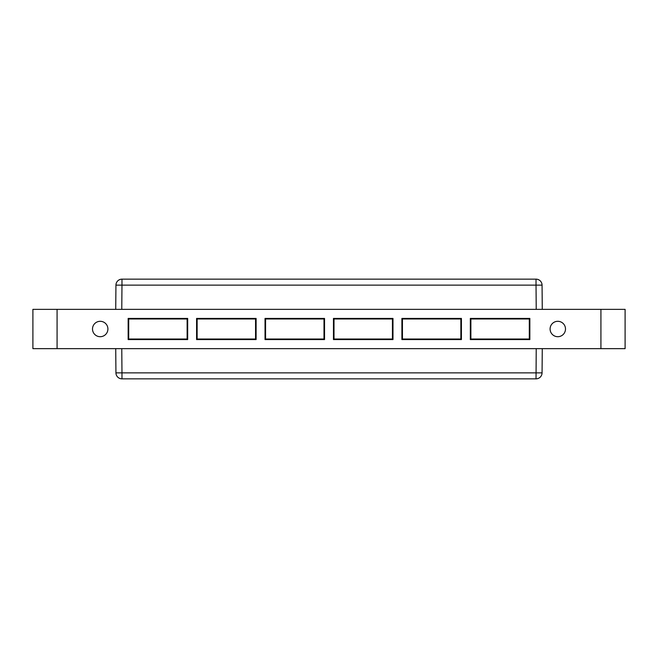 <?xml version="1.0" encoding="UTF-8"?>
<svg xmlns="http://www.w3.org/2000/svg" width="658" height="658" viewBox="0 0 658 658"><rect width="100%" height="100%" fill="white"/><g stroke="black" fill="none" stroke-linecap="round" stroke-linejoin="round"><path stroke-width="0.99" d="M121.771 309.359L121.977 285.136L536.023 285.136L536.023 279.148L121.977 279.148A6.045 6.045 0 0 0 115.94 285.136A6.045 6.045 0 0 1 121.977 279.148L121.977 285.136L115.94 285.136L115.726 309.359M115.726 348.641L115.94 372.864L121.977 372.864L121.977 378.852A6.045 6.045 0 0 1 115.94 372.864L115.726 348.641L115.94 372.864M542.274 309.359L542.06 285.136L542.274 309.359L542.06 285.136L536.023 285.136L536.229 309.359M625.1 348.641L625.1 309.359L625.1 348.641L32.9 348.641L32.9 309.359L625.1 309.359M121.771 348.641L121.977 372.864L542.06 372.864A6.045 6.045 0 0 1 536.023 378.852L121.977 378.852M100.205 336.707A7.707 7.707 0 0 1 93.535 325.151A7.707 7.707 0 0 1 106.876 325.151A7.707 7.707 0 0 1 100.205 336.707M557.795 336.707A7.707 7.707 0 0 1 551.124 325.151A7.707 7.707 0 0 1 564.465 325.151A7.707 7.707 0 0 1 557.795 336.707M460.863 318.974L460.863 339.026L402.449 339.026L402.441 318.974L460.863 318.974L461.414 318.423L461.414 339.577L401.898 339.577L402.449 339.026M187.127 318.974L187.127 339.026L128.705 339.026L128.705 318.974L187.127 318.974L187.678 318.423L187.678 339.577L128.154 339.577L128.705 339.026M255.559 318.974L255.559 339.026L197.137 339.026L197.137 318.974L255.559 318.974L256.11 318.423L256.11 339.577L196.586 339.577L197.137 339.026M529.303 318.974L529.303 339.026L470.881 339.026L470.881 318.974L529.303 318.974L529.855 318.423L529.855 339.577L470.33 339.577L470.881 339.026M392.431 318.974L392.431 339.026L334.009 339.026L334.009 318.974L392.431 318.974L392.982 318.423L392.982 339.577L392.431 339.026M323.999 318.974L323.991 339.026L265.577 339.026L265.577 318.974L323.999 318.974L324.542 318.423L324.542 339.577L265.026 339.577L265.026 318.423L265.577 318.974M460.863 339.026L461.414 339.577M401.898 339.577L401.898 318.423L402.441 318.974M401.898 318.423L461.414 318.423M265.577 339.026L265.026 339.577M187.127 339.026L187.678 339.577M128.154 339.577L128.154 318.423L128.705 318.974M128.154 318.423L187.678 318.423M255.559 339.026L256.11 339.577M196.586 339.577L196.586 318.423L197.137 318.974M196.586 318.423L256.11 318.423M529.303 339.026L529.855 339.577M470.33 339.577L470.33 318.423L470.881 318.974M470.33 318.423L529.855 318.423M334.009 339.026L333.458 339.577L333.458 318.423L334.009 318.974M392.982 339.577L333.458 339.577M333.458 318.423L392.982 318.423M323.991 339.026L324.542 339.577M265.026 318.423L324.542 318.423M536.023 279.148A6.045 6.045 0 0 1 542.06 285.136M542.274 348.641L542.06 372.864A6.045 6.045 0 0 1 536.023 378.852L536.229 348.641M57.073 309.359L57.073 348.641M600.927 309.359L600.927 348.641"/></g></svg>
